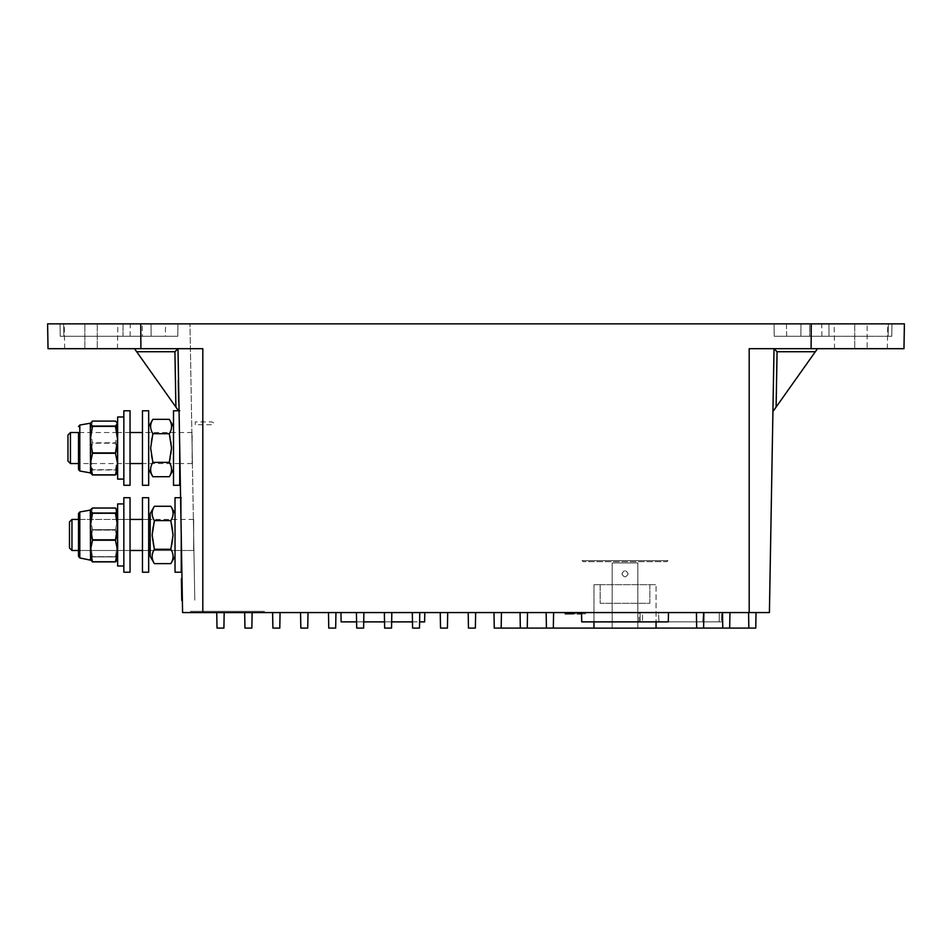 <?xml version="1.0" encoding="UTF-8"?>
<svg xmlns="http://www.w3.org/2000/svg" width="952" height="952" viewBox="0 0 952 952"><rect width="100%" height="100%" fill="white"/><g stroke="black" fill="none" stroke-linecap="round" stroke-linejoin="round"><path stroke-width="0.71" stroke-dasharray="4.76 3.57" d="M575.543 613.802L570.177 613.802L575.543 613.802M585.658 613.802L581.565 613.802L585.658 613.802M190.4 611.327L264.906 611.327L190.4 611.327M223.458 611.327L219.888 611.327L223.458 611.327M224.232 611.327L210.154 611.327L224.232 611.327M223.97 611.327L205.334 611.327L223.97 611.327M206.465 611.327L210.38 611.327L206.465 611.327M249.959 611.327L231.336 611.327L249.959 611.327M231.062 611.327L250.233 611.327L231.062 611.327M220.745 611.327L205.334 611.327L220.745 611.327M194.744 611.327L227.647 611.327L194.744 611.327M260.562 611.327L227.647 611.327L260.562 611.327M260.562 612.564L227.647 612.564L260.562 612.564M227.647 612.564L194.744 612.564L227.647 612.564M242.236 611.327L246.663 611.327L242.236 611.327M234.763 611.327L246.544 611.327L234.763 611.327M231.062 612.564L250.233 612.564L231.062 612.564M246.544 612.564L234.763 612.564L246.544 612.564M205.334 612.564L223.97 612.564L205.334 612.564M231.336 612.564L249.959 612.564L231.336 612.564M244.45 612.564L246.663 612.564L244.45 612.564M237.262 612.564L249.959 612.564L237.262 612.564M219.626 612.564L210.154 612.564L219.626 612.564M208.583 612.564L205.073 612.564L208.583 612.564M223.97 612.564L220.745 612.564L223.97 612.564M356.488 612.564L424.782 612.564L356.488 612.564M356.595 621.882L363.723 621.882M384.537 621.882L391.665 621.882M412.478 621.882L419.594 621.882M424.616 621.882L341.125 621.882M391.819 612.564L391.546 628.082L384.644 628.082L384.37 612.564L384.644 628.082L391.546 628.082L391.819 612.564L384.37 612.564L391.819 612.564L391.546 628.082L384.644 628.082L384.37 612.564L391.819 612.564L384.37 612.564M363.878 612.564L363.616 628.082L356.702 628.082L356.429 612.564L356.702 628.082L363.616 628.082L363.878 612.564L356.429 612.564L363.878 612.564L363.616 628.082L356.702 628.082L356.429 612.564L363.878 612.564L356.429 612.564M419.761 612.564L419.487 628.082L412.585 628.082L412.311 612.564L412.585 628.082L419.487 628.082L419.761 612.564L412.311 612.564L419.761 612.564L412.311 612.564L412.585 628.082L419.487 628.082L419.761 612.564L412.311 612.564M251.852 628.082L252.125 612.564L251.852 628.082L244.95 628.082L251.852 628.082L244.95 628.082L244.676 612.564L244.95 628.082L244.676 612.564L252.125 612.564L244.676 612.564L252.125 612.564L251.852 628.082M216.735 612.564L217.008 628.082L223.91 628.082L224.184 612.564L223.91 628.082L217.008 628.082L216.735 612.564L224.184 612.564L216.735 612.564L217.008 628.082L223.91 628.082L224.184 612.564L216.735 612.564L224.184 612.564M817.482 348.694L815.317 351.74L817.482 348.694L815.317 351.74L777.07 351.74L774.024 348.694L772.929 410.776L774.012 348.694L769.406 612.564L182.594 612.564L177.988 348.694L179.071 410.776L175.894 407.075L179.071 410.776L177.988 348.694L179.071 410.776L177.988 348.694L134.518 348.694L202.812 348.694L48.028 348.694L47.6 323.858L904.4 323.858L903.972 348.694L749.188 348.694L774.012 348.694L772.929 410.776L774.012 348.694L817.482 348.694L749.188 348.694L749.188 612.564M867.153 348.694L834.547 348.694L867.153 348.694L867.153 323.858L887.764 323.858L854.729 323.858L867.153 323.858L867.153 348.694M815.317 351.74L777.07 351.74L815.317 351.74L773.476 410.776M777.07 351.74L774.024 348.694L777.07 351.74L776.106 407.075M178.524 410.776L175.894 407.075L174.93 351.74L177.976 348.694L202.812 348.694L202.812 612.564M175.894 407.075L174.93 351.74L136.683 351.74L174.93 351.74L175.894 407.075L134.518 348.694M179.44 431.887L179.999 464.171L179.44 431.887M180.951 518.816L181.511 551.101L180.951 518.816M84.847 348.694L117.453 348.694L64.677 348.694L84.847 348.694L84.847 323.858L64.236 323.858L84.847 323.858L84.847 348.694M174.93 351.74L177.976 348.694L174.93 351.74L136.683 351.74M668.471 612.564L668.304 621.882L581.708 621.882L668.304 621.882L581.708 621.882L581.553 612.564L668.471 612.564L581.553 612.564M656.428 621.882L593.584 621.882L656.428 621.882M659.01 621.882L658.439 612.564L520.066 612.564L520.339 628.082L729.672 628.082L520.339 628.082L729.672 628.082L520.339 628.082L520.066 612.564L729.946 612.564L703.338 612.564L702.766 621.882L659.01 621.882L719.188 621.882L719.296 612.564L756.019 612.564L721.747 612.564L721.545 621.882L640.232 621.882L640.03 612.564L493.993 612.564L494.267 628.082L755.757 628.082L494.267 628.082L755.757 628.082L756.019 612.564L748.569 612.564L748.843 628.082L748.569 612.564L703.338 612.564L719.296 612.564L719.188 621.882L642.588 621.882L719.188 621.882L702.766 621.882L703.338 612.564L729.946 612.564L729.672 628.082L729.946 612.564L722.497 612.564L722.77 628.082L722.497 612.564L527.515 612.564L527.253 628.082L527.515 612.564L520.066 612.564L658.439 612.564L642.481 612.564L642.588 621.882L642.481 612.564L501.442 612.564L658.439 612.564L659.01 621.882L642.588 621.882L659.01 621.882M703.599 628.082L546.412 628.082L703.599 628.082L546.412 628.082L703.599 628.082L703.873 612.564L546.15 612.564L546.412 628.082L546.15 612.564L553.6 612.564L553.326 628.082L553.6 612.564L696.424 612.564L696.686 628.082L696.424 612.564L703.873 612.564L546.15 612.564L703.873 612.564L703.599 628.082L703.873 612.564M501.442 612.564L501.168 628.082L501.442 612.564L493.993 612.564L501.442 612.564L501.168 628.082M656.047 628.082L593.965 628.082M493.993 612.564L494.267 628.082L493.993 612.564L640.03 612.564L638.982 612.564L640.03 612.564L640.232 621.882L722.627 621.882L721.545 621.882L721.747 612.564L756.019 612.564L755.757 628.082L756.019 612.564M640.232 621.882L639.137 621.882L640.232 621.882M190.4 612.564L264.906 612.564L190.4 612.564M252.125 612.564L244.676 612.564M573.616 612.564L585.658 612.564L573.616 612.564M570.177 612.564L575.543 612.564L570.177 612.564M475.643 612.564L468.194 612.564L475.643 612.564L475.369 628.082L468.455 628.082L468.194 612.564M447.702 612.564L440.252 612.564L447.702 612.564L447.428 628.082L440.526 628.082L440.252 612.564M335.949 612.564L328.488 612.564L335.949 612.564L335.675 628.082L328.761 628.082L328.488 612.564M308.008 612.564L300.558 612.564L308.008 612.564L307.734 628.082L300.82 628.082L300.558 612.564M280.066 612.564L272.617 612.564L280.066 612.564L279.793 628.082L272.891 628.082L272.617 612.564M729.946 612.564L729.672 628.082M722.497 612.564L722.77 628.082M527.515 612.564L527.253 628.082M520.066 612.564L520.339 628.082M748.569 612.564L748.843 628.082M546.15 612.564L546.412 628.082M553.6 612.564L553.326 628.082M696.424 612.564L696.686 628.082M774.012 323.858L774.238 336.282L774.012 323.858L891.976 323.858L891.762 336.282L774.238 336.282L786.649 336.282L774.238 336.282L774.012 323.858L774.238 336.282L891.762 336.282L891.976 323.858L774.012 323.858L774.238 336.282L774.012 323.858L828.918 323.858L829.025 336.282L786.649 336.282L829.025 336.282L821.921 336.282L829.025 336.282L828.918 323.858L774.012 323.858M177.988 323.858L165.565 323.858L177.988 323.858L177.762 336.282L177.988 323.858L177.762 336.282L122.975 336.282L123.082 323.858L165.565 323.858L123.082 323.858L122.975 336.282L177.762 336.282L60.238 336.282L60.024 323.858L177.988 323.858L60.024 323.858L60.238 336.282L177.762 336.282L177.988 323.858L177.762 336.282L177.988 323.858L165.565 323.858L177.988 323.858M193.708 538.058L194.791 600.153L193.708 538.058M194.791 600.153L189.972 323.858L202.597 323.858L189.972 323.858L194.791 600.153M191.852 431.887L192.423 464.171L191.852 431.887M193.375 518.816L193.934 551.101L193.375 518.816M891.762 336.282L891.976 323.858L891.762 336.282L809.676 336.282L891.762 336.282M809.676 336.282L786.649 336.282L809.676 336.282L809.759 323.858L800.977 323.858L891.976 323.858L809.759 323.858L809.676 336.282M786.649 336.282L774.238 336.282L786.649 336.282L786.435 323.858L800.977 323.858L786.435 323.858L786.649 336.282M60.238 336.282L60.024 323.858L60.238 336.282L142.324 336.282L60.238 336.282M828.918 323.858L821.695 323.858L828.918 323.858M165.565 323.858L142.241 323.858L165.565 323.858L165.35 336.282L151.106 336.282L177.762 336.282L165.35 336.282L165.565 323.858M142.241 323.858L60.024 323.858L142.241 323.858L142.324 336.282L151.106 336.282L142.324 336.282L142.241 323.858M123.082 323.858L130.305 323.858L123.082 323.858M854.729 323.858L834.119 323.858L854.729 323.858L854.729 348.694L854.729 323.858M97.271 323.858L117.881 323.858L97.271 323.858L97.271 348.694L97.271 323.858M749.402 323.858L202.597 323.858L749.402 323.858M122.975 336.282L130.079 336.282L122.975 336.282M811.271 323.858L811.092 348.694M140.729 323.858L140.908 348.694M667.947 560.621L582.065 560.621L583.1 561.656L582.065 560.621L667.947 560.621L666.912 561.656L583.1 561.656L666.912 561.656L667.947 560.621M649.847 584.683L649.847 603.306L600.177 603.306L600.177 584.683L593.965 584.683L656.047 584.683L593.965 584.683L600.177 584.683L600.177 603.306L649.847 603.306L649.847 584.683M593.965 621.882L593.965 584.683L593.965 628.141L656.047 628.141L625.012 628.141L656.047 628.141L656.047 584.683L656.047 621.882M637.84 562.953L612.172 562.953L612.172 628.141L637.84 628.141L612.172 628.141L637.84 628.141L612.172 628.141L612.172 562.953L637.84 562.953L637.84 628.141L637.84 562.953L612.172 562.953L637.84 562.953M628.118 573.818C626.047 577.816 623.976 577.816 621.906 573.818C623.976 569.808 626.047 569.808 628.118 573.818M621.906 573.818C623.976 577.816 626.047 577.816 628.118 573.818C626.047 569.808 623.976 569.808 621.906 573.818M190.4 323.858L202.812 323.858L190.4 323.858M749.188 323.858L202.812 323.858L749.188 323.858M69.484 522.827L69.484 547.995L69.484 522.827M71.959 520.518L71.959 550.482L71.959 520.518M193.649 520.518L193.649 550.482L193.649 520.518M69.484 522.707L69.484 547.995L69.484 522.707M71.959 520.375L71.959 550.482L71.959 520.375M193.649 520.375L193.649 550.482L193.649 520.375M69.484 547.995L69.484 521.922L71.959 519.435L71.959 550.482L69.484 547.995L71.959 550.482L193.649 550.482L193.649 519.435L193.649 550.482L181.499 550.482M195.243 424.711L195.243 421.903L211.641 421.903C214.628 422.843 214.628 423.771 211.641 424.711L195.243 424.711M67.961 461.077L67.961 434.993M70.448 432.517L70.448 463.553M192.137 435.409L192.137 463.553L192.137 435.409M180.582 497.706L181.237 497.706L181.237 572.212L181.237 497.706L181.237 572.212L181.237 497.706L181.237 572.212L175.025 572.212L175.025 497.706L175.025 572.212L175.025 497.706L181.237 497.706L181.237 534.953M181.237 518.507L181.237 551.41L181.237 518.507M175.025 518.507L175.025 551.41L175.025 518.507M181.237 497.706L175.025 497.706L175.025 572.212L181.237 572.212M175.025 497.706L175.025 572.212M179.714 448.035L179.714 485.282M179.071 410.776L179.714 410.776M173.502 410.776L173.502 485.282M173.502 431.577L173.502 464.493L173.502 431.577M170.836 563.643C173.823 558.86 173.823 554.076 170.836 549.292C173.823 539.736 173.823 530.181 170.836 520.613C173.823 515.829 173.823 511.057 170.836 506.274C173.823 511.057 173.823 515.829 170.836 520.613C173.823 515.829 173.823 511.057 170.836 506.274L154.379 506.274L150.19 513.533L150.19 556.373L150.19 513.533L150.19 556.373L150.19 513.533L150.19 556.373L154.379 563.643C151.392 558.86 151.392 554.076 154.379 549.292L170.836 549.292C173.823 554.076 173.823 558.86 170.836 563.643L154.379 563.643C151.392 558.86 151.392 554.076 154.379 549.292C151.392 554.076 151.392 558.86 154.379 563.643C151.392 558.86 151.392 554.076 154.379 549.292L152.165 534.953L154.379 520.613C151.392 530.181 151.392 539.736 154.379 549.292L170.836 549.292L154.379 549.292C151.392 554.076 151.392 558.86 154.379 563.643L170.836 563.643C173.823 558.86 173.823 554.076 170.836 549.292C173.823 539.736 173.823 530.181 170.836 520.613L154.379 520.613C151.392 515.829 151.392 511.057 154.379 506.274C151.392 511.057 151.392 515.829 154.379 520.613C151.392 530.181 151.392 539.736 154.379 549.292L152.165 534.953L154.379 520.613C151.392 530.181 151.392 539.736 154.379 549.292L170.836 549.292C173.823 539.736 173.823 530.181 170.836 520.613C173.823 515.829 173.823 511.057 170.836 506.274L154.379 506.274C151.392 511.057 151.392 515.829 154.379 520.613C151.392 515.829 151.392 511.057 154.379 506.274C151.392 511.057 151.392 515.829 154.379 520.613L170.836 520.613L173.05 534.953L170.836 549.292C173.823 554.076 173.823 558.86 170.836 563.643C173.823 558.86 173.823 554.076 170.836 549.292L154.379 549.292M175.025 534.953L175.025 513.533L175.025 534.953M170.836 506.274C173.823 511.057 173.823 515.829 170.836 520.613L154.379 520.613M170.836 520.613L173.05 534.953L170.836 549.292M169.313 476.714C172.3 471.942 172.3 467.158 169.313 462.375L152.867 462.375C149.88 467.158 149.88 471.942 152.867 476.714M169.313 462.375C172.3 452.819 172.3 443.251 169.313 433.695L152.867 433.695C149.88 443.251 149.88 452.819 152.867 462.375M152.867 419.344C149.88 424.128 149.88 428.912 152.867 433.695M169.313 433.695C172.3 428.912 172.3 424.128 169.313 419.344M148.679 448.035L148.679 426.615L148.679 448.035M173.502 448.035L173.502 426.615L173.502 448.035M130.043 463.553L78.516 463.553L78.516 432.517L116.977 432.517M78.516 450.689L78.516 445.381L78.516 450.689M90.309 472.87L90.309 423.2M117.631 423.592L117.631 432.006L115.478 442.787L92.463 442.787L90.309 432.006L92.463 421.236L115.478 421.236L116.727 425.175M90.309 456.448L92.463 443.18L115.478 443.18L117.631 456.448L115.478 469.717L92.463 469.717L90.309 456.448M90.535 473.263L92.463 469.979L115.478 469.979L116.727 470.895M123.843 416.988L123.843 479.082L123.843 416.988M117.631 416.988L117.631 479.082M117.631 463.862L117.631 432.196L117.631 463.862M130.043 410.776L130.043 485.282M123.843 410.776L123.843 485.282M130.043 431.577L130.043 464.493L130.043 431.577M123.843 431.577L123.843 464.493L123.843 431.577M148.679 410.776L148.679 485.282M142.467 410.776L142.467 485.282M142.467 431.577L142.467 464.493L142.467 431.577M116.977 519.435L78.516 519.435L78.516 550.482L78.516 513.509L78.516 556.408L78.516 513.509L78.516 556.408L79.801 557.932L79.801 511.974L79.801 557.932L79.801 511.974L79.801 557.932L90.309 559.788L90.309 510.117L90.309 559.788L92.463 556.908L115.478 556.908L117.631 559.395L115.478 561.894L92.463 561.894L90.309 559.395L90.309 543.378L92.463 530.109L115.478 530.109L117.631 543.378L115.478 556.646L92.463 556.646L90.309 543.378L90.309 518.935L92.463 508.154L115.478 508.154L117.631 518.935L115.478 529.705L92.463 529.705L90.309 518.935L90.309 510.117L92.463 513.009L115.478 513.009L117.631 510.51L115.478 508.023L92.463 508.023L90.309 510.51L90.309 526.539L92.463 539.808L115.478 539.808L117.631 526.539L115.478 513.271L92.463 513.271L90.309 526.539L90.309 550.982L92.463 561.751L115.478 561.751L117.631 550.982L115.478 540.212L92.463 540.212L90.309 550.982L90.309 559.788L92.463 556.908L115.478 556.908L117.631 559.788L117.631 550.982L115.478 540.212L92.463 540.212L115.478 539.808L117.631 526.539L115.478 513.271L92.463 513.009L115.478 513.009L117.631 510.51L115.478 508.023L92.463 508.023L115.478 508.154L117.631 518.935L115.478 529.705L92.463 529.705L115.478 530.109L117.631 543.378L115.478 556.646L92.463 556.908L115.478 556.908L116.727 557.812M78.516 537.606L78.516 532.299L78.516 537.606M117.631 518.935L115.478 529.705L92.463 529.705L90.309 518.935L90.309 510.117L79.801 511.974L78.516 513.509L79.801 511.974L79.801 557.932L90.535 560.192L90.309 543.378L92.463 530.109L115.478 530.109L117.631 543.378L115.478 556.646L92.463 556.646L90.309 543.378L90.309 518.935L92.463 508.154L115.478 508.154L116.727 512.093M90.535 509.725L92.463 513.009L90.309 526.539L92.463 539.808L90.309 550.982L92.463 561.751L115.478 561.894L92.463 561.894L90.309 559.395L92.463 556.908L90.309 543.378L92.463 530.109L90.309 518.935L92.463 508.023L90.309 510.51L90.535 509.725L79.801 511.974M123.843 503.917L123.843 566L123.843 503.917L123.843 566L123.843 503.917L123.843 566L123.843 503.917L117.631 503.917L117.631 566L117.631 503.917L123.843 503.917M117.631 550.792L117.631 519.126L117.631 550.792M130.043 497.706L123.843 497.706L123.843 572.212L123.843 497.706L123.843 572.212L123.843 497.706L130.043 497.706L130.043 572.212M130.043 518.507L130.043 551.41L130.043 518.507M123.843 518.507L123.843 551.41L123.843 518.507M148.679 497.706L142.467 497.706L142.467 572.212L142.467 497.706L142.467 572.212L142.467 497.706L148.679 497.706L148.679 572.212M142.467 518.507L142.467 551.41L142.467 518.507M117.631 559.395L115.478 561.894L117.631 550.982L117.631 559.395M90.535 560.192L90.309 559.395L90.535 560.192M117.631 503.917L117.631 566L117.631 503.917L117.631 566L123.843 566L117.631 566M123.843 497.706L123.843 572.212M142.467 497.706L142.467 572.212M177.905 380.134L178.286 401.863L177.905 380.134M888.133 336.282L888.347 323.858L888.133 336.282M800.894 336.282L800.977 323.858L800.894 336.282M151.106 336.282L151.023 323.858L151.106 336.282M63.867 336.282L63.653 323.858L63.867 336.282M79.801 425.056L79.801 471.014M722.627 621.882L722.794 612.564M639.137 621.882L638.982 612.564M130.079 336.282L130.305 323.858M821.921 336.282L821.695 323.858M64.677 348.694L64.236 323.858M117.453 348.694L117.881 323.858M887.323 348.694L887.764 323.858M834.547 348.694L834.119 323.858M150.19 519.435L71.959 519.435L69.484 521.922M148.679 519.435L142.467 519.435M130.043 519.435L117.631 519.435M181.237 550.482L150.19 550.482M148.679 550.482L142.467 550.482M130.043 550.482L78.516 550.482M193.649 519.435L71.959 519.435M193.649 550.482L71.959 550.482M192.137 432.517L142.467 432.517M130.043 432.517L117.631 432.517M192.137 463.553L179.987 463.553M179.714 463.553L142.467 463.553M79.801 557.932L78.516 556.408"/><path stroke-width="1.43" d="M573.616 613.802L565.167 613.802L573.616 613.802M581.565 613.802L577.221 613.802L581.565 613.802M363.723 621.882L384.537 621.882M391.665 621.882L412.478 621.882M419.594 621.882L424.616 621.882L424.782 612.564M340.959 612.564L341.125 621.882L356.595 621.882M419.761 612.564L419.487 628.082L412.585 628.082L412.311 612.564M391.819 612.564L391.546 628.082L384.644 628.082L384.37 612.564M363.878 612.564L363.616 628.082L356.702 628.082L356.429 612.564M216.735 612.564L217.008 628.082L223.91 628.082L224.184 612.564M773.476 410.776L817.482 348.694M776.106 407.075L777.07 351.74L774.024 348.694L769.406 612.564L182.594 612.564L177.988 348.694L174.93 351.74L175.894 407.075L178.524 410.776M749.188 612.564L749.188 348.694L903.972 348.694L904.4 323.858L47.6 323.858L48.028 348.694L202.812 348.694L202.812 612.564M134.518 348.694L175.894 407.075M581.553 612.564L581.708 621.882L668.304 621.882L668.471 612.564M729.946 612.564L729.672 628.082L656.047 628.082M722.497 612.564L722.77 628.082M593.965 628.082L494.267 628.082L493.993 612.564M527.515 612.564L527.253 628.082M520.066 612.564L520.339 628.082M756.019 612.564L755.757 628.082L729.672 628.082M748.569 612.564L748.843 628.082M501.442 612.564L501.168 628.082M546.15 612.564L546.412 628.082M553.6 612.564L553.326 628.082M696.424 612.564L696.686 628.082M703.873 612.564L703.599 628.082M475.643 612.564L475.369 628.082L468.455 628.082L468.194 612.564M447.702 612.564L447.428 628.082L440.526 628.082L440.252 612.564M335.949 612.564L335.675 628.082L328.761 628.082L328.488 612.564M308.008 612.564L307.734 628.082L300.82 628.082L300.558 612.564M280.066 612.564L279.793 628.082L272.891 628.082L272.617 612.564M252.125 612.564L251.852 628.082L244.95 628.082L244.676 612.564M140.729 323.858L140.908 348.694M811.271 323.858L811.092 348.694M656.047 621.882L656.047 628.141L593.965 628.141L593.965 621.882M69.484 521.922L69.484 547.995L71.959 550.482L71.959 519.435L69.484 521.922M67.961 434.993L67.961 461.077L70.448 463.553L70.448 432.517L67.961 434.993M181.237 497.706L175.025 497.706L175.025 572.212L181.237 572.212L181.237 534.953M179.714 410.776L173.502 410.776L173.502 485.282L179.714 485.282L179.714 448.035M150.19 556.373L154.379 563.643C151.392 558.86 151.392 554.076 154.379 549.292L170.836 549.292C173.823 554.076 173.823 558.86 170.836 563.643L154.379 563.643L150.19 556.373L150.19 513.533L154.379 506.274L170.836 506.274C173.823 511.057 173.823 515.829 170.836 520.613L154.379 520.613C151.392 515.829 151.392 511.057 154.379 506.274L150.19 513.533M154.379 549.292L152.165 534.953L154.379 520.613M170.836 520.613L173.05 534.953L170.836 549.292M152.867 476.714C149.88 471.942 149.88 467.158 152.867 462.375L169.313 462.375C172.3 467.158 172.3 471.942 169.313 476.714L152.867 476.714L148.679 469.455M173.502 426.615L169.313 419.344L152.867 419.344C149.88 424.128 149.88 428.912 152.867 433.695L169.313 433.695L171.538 448.035L169.313 462.375M169.313 419.344C172.3 424.128 172.3 428.912 169.313 433.695M152.867 462.375L150.654 448.035L152.867 433.695M70.448 432.517L78.516 432.517L78.516 469.491L78.516 463.553L70.448 463.553M78.516 469.491L79.801 471.014L79.801 425.056L90.309 423.2L90.535 473.263M116.727 425.175L117.631 432.006L116.977 432.517M116.727 470.895L117.631 472.478L115.478 474.977L92.463 474.977L90.309 472.478M90.309 464.064L92.463 474.834L115.478 474.834L117.631 464.064L115.478 453.283L92.463 453.283L90.309 464.064M90.309 439.622L92.463 452.89L115.478 452.89L117.631 439.622L115.478 426.353L92.463 426.353L90.309 439.622M117.631 423.592L115.478 421.093L92.463 421.093L90.309 423.592L92.463 426.079L115.478 426.079L117.631 423.2M123.843 479.082L117.631 479.082L117.631 416.988L123.843 416.988M130.043 485.282L130.043 410.776L123.843 410.776L123.843 485.282L130.043 485.282M148.679 485.282L148.679 410.776L142.467 410.776L142.467 485.282L148.679 485.282M78.516 550.482L78.516 556.408L78.516 550.482L71.959 550.482M78.516 513.509L78.516 556.408L79.801 557.932L79.801 511.974L78.516 513.509L78.516 519.435L71.959 519.435M79.801 511.974L90.309 510.117L90.535 560.192L79.801 557.932M116.727 512.093L117.631 518.935L116.977 519.435M116.727 557.812L117.631 559.395L115.478 561.894L92.463 561.894L90.309 559.395M90.309 550.982L92.463 561.751L115.478 561.751L117.631 550.982L115.478 540.212L92.463 540.212L90.309 550.982M90.309 526.539L92.463 539.808L115.478 539.808L117.631 526.539L115.478 513.271L92.463 513.271L90.309 526.539M90.309 510.51L92.463 513.009L115.478 513.009L117.631 510.51L115.478 508.023L92.463 508.023L90.535 509.725M123.843 566L117.631 566L117.631 503.917L123.843 503.917M130.043 572.212L130.043 497.706L123.843 497.706L123.843 572.212L130.043 572.212M148.679 572.212L148.679 497.706L142.467 497.706L142.467 572.212L148.679 572.212M181.38 578.78L181.761 600.51L181.38 578.78M181.546 588.419L181.761 600.51L181.546 588.419M181.487 584.766L181.701 597.499L181.487 584.766M181.546 588.479L181.415 581.113L181.546 588.479M181.713 598.177L181.582 590.823L181.713 598.177M181.546 588.134L181.594 591.156L181.546 588.134M777.07 351.74L815.317 351.74M136.683 351.74L174.93 351.74M150.19 519.435L148.679 519.435M142.467 519.435L130.043 519.435M150.19 550.482L148.679 550.482M142.467 550.482L130.043 550.482M142.467 432.517L130.043 432.517M142.467 463.553L130.043 463.553M175.025 513.533L170.836 506.274M175.025 556.373L170.836 563.643M148.679 426.615L152.867 419.344M173.502 469.455L169.313 476.714M79.801 425.056L78.516 426.579M79.801 471.014L90.309 472.87"/></g></svg>
